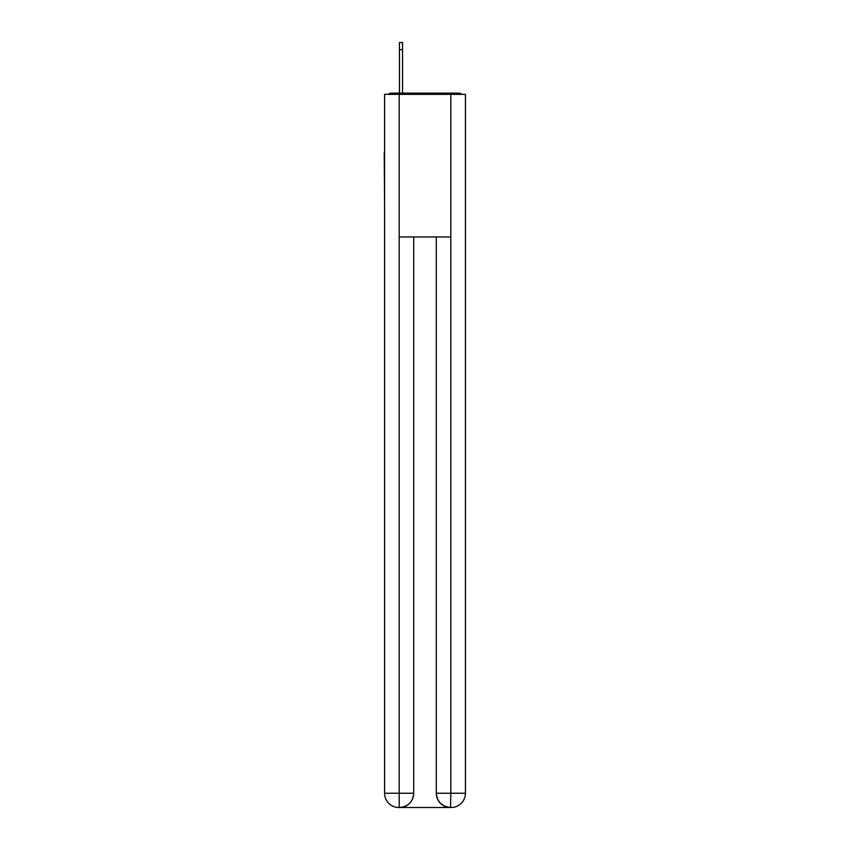 <?xml version="1.0" encoding="UTF-8"?>
<svg xmlns="http://www.w3.org/2000/svg" width="850" height="850" viewBox="0 0 850 850"><rect width="100%" height="100%" fill="white"/><g stroke="black" fill="none" stroke-linecap="round" stroke-linejoin="round"><path stroke-width="1.27" d="M465.418 205.583L465.418 105.262M384.582 152.564L384.582 105.262M384.232 152.564L384.582 205.583M461.784 94.329A4.749 4.749 0 0 0 458.639 93.139L391.361 93.139A4.749 4.749 0 0 0 388.216 94.329M391.361 93.139L399.447 93.139L399.447 42.5L402.539 42.5L402.539 93.139L406.459 93.139M443.541 93.139L458.639 93.139M399.203 94.329L399.203 236.959L450.797 236.959L450.797 94.329L384.582 94.329L384.582 793.241A14.259 14.259 0 0 0 398.852 807.5L450.553 807.5A14.259 14.259 0 0 1 436.294 793.241L436.294 236.959L436.294 793.241C437.017 801.646 441.777 806.395 450.553 807.5L450.797 793.241L465.418 793.241A14.259 14.259 0 0 1 451.148 807.5L450.893 807.5M450.797 94.329L465.418 94.329L465.418 793.241M413.706 236.959L413.706 793.241A14.259 14.259 0 0 1 399.447 807.5C408.266 806.576 413.015 801.826 413.706 793.241L413.706 236.959M384.582 793.241A14.259 14.259 0 0 0 398.852 807.5A14.259 14.259 0 0 1 384.582 793.241L399.203 793.241L399.203 807.5M413.706 793.241L399.203 793.241L399.203 236.959M436.294 793.241L450.797 793.241L450.797 236.959M402.539 49.629L399.447 49.629"/></g></svg>
